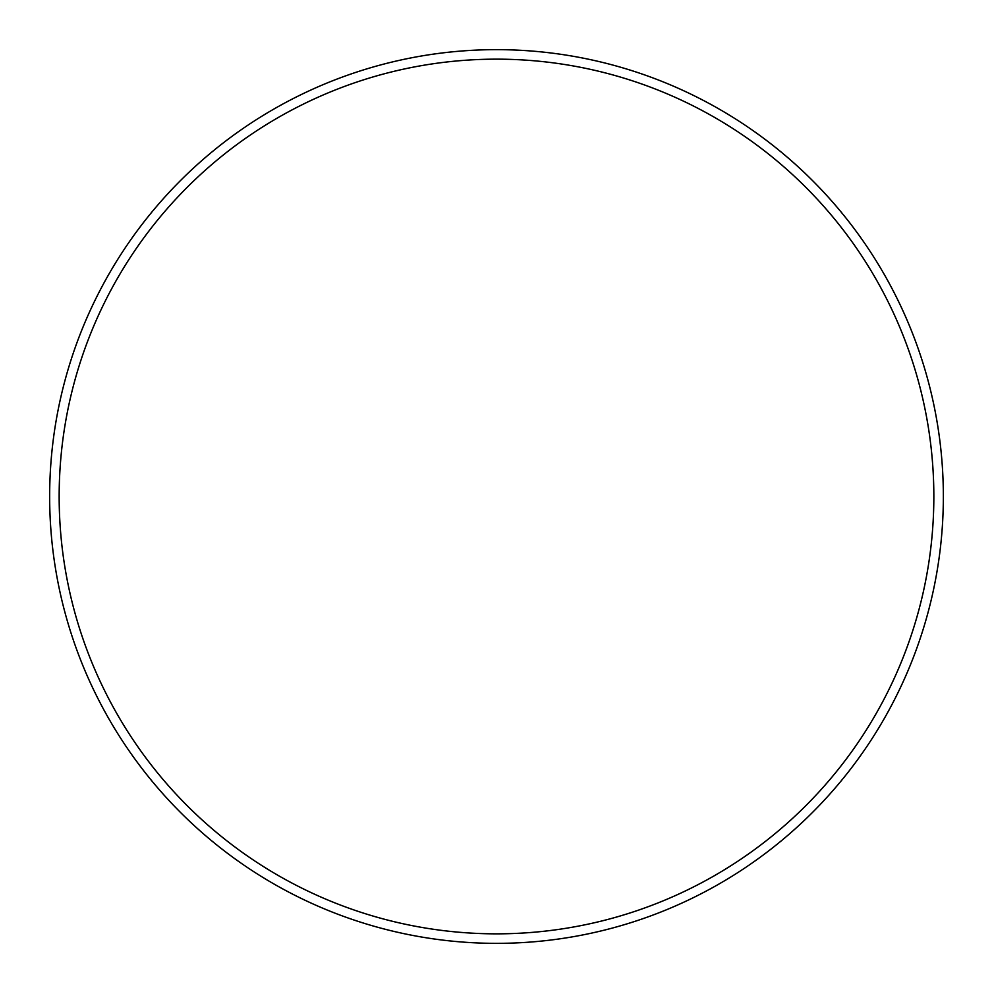 <?xml version="1.0" encoding="UTF-8"?>
<svg xmlns="http://www.w3.org/2000/svg" width="993" height="993" viewBox="0 0 993 993"><rect width="100%" height="100%" fill="white"/><g stroke="black" fill="none" stroke-linecap="round" stroke-linejoin="round"><path stroke-width="1.49" d="M933.842 496.5A437.342 437.342 0 0 0 496.5 59.158A437.342 437.342 0 0 0 59.158 496.5A437.342 437.342 0 0 0 496.5 933.842A437.342 437.342 0 0 0 933.842 496.5M49.65 496.5A446.85 446.85 0 0 1 496.5 49.65A446.85 446.85 0 0 1 943.35 496.5A446.85 446.85 0 0 1 496.5 943.35A446.85 446.85 0 0 1 49.65 496.5"/></g></svg>
